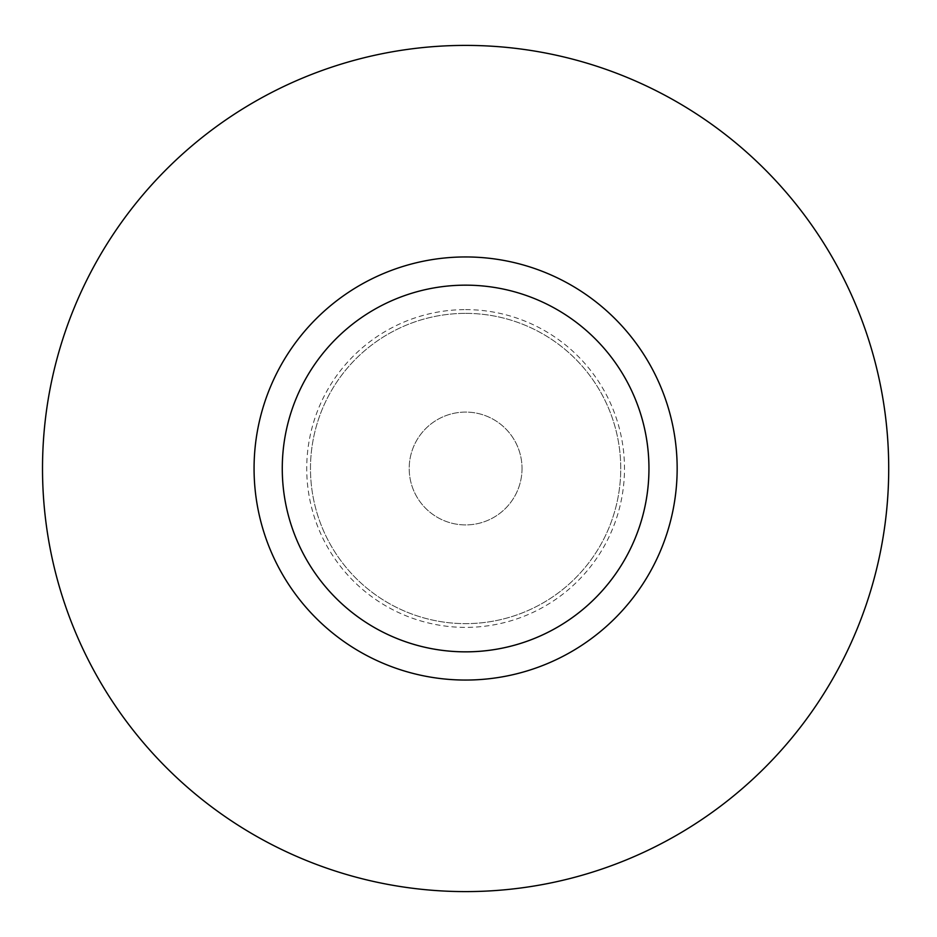 <?xml version="1.0" encoding="UTF-8"?>
<svg xmlns="http://www.w3.org/2000/svg" width="937" height="937" viewBox="0 0 937 937"><rect width="100%" height="100%" fill="white"/><g stroke="black" fill="none" stroke-linecap="round" stroke-linejoin="round"><path stroke-width="0.7" stroke-dasharray="4.68 3.51" d="M465.619 256.949A211.551 211.551 0 0 1 648.826 574.276A211.551 211.551 0 0 1 282.412 574.276A211.551 211.551 0 0 1 465.619 256.949M888.709 468.5A423.091 423.091 0 0 1 254.068 834.914A423.091 423.091 0 0 1 254.068 102.086A423.091 423.091 0 0 1 888.709 468.5M522.026 468.5A56.407 56.407 0 0 1 437.403 517.353A56.407 56.407 0 0 1 437.403 419.647A56.407 56.407 0 0 1 522.026 468.5A56.407 56.407 0 0 1 437.403 517.353A56.407 56.407 0 0 1 437.403 419.647A56.407 56.407 0 0 1 522.026 468.5M465.619 313.368A155.132 155.132 0 0 1 599.961 546.072A155.132 155.132 0 0 1 331.265 546.072A155.132 155.132 0 0 1 465.619 313.368A155.132 155.132 0 0 1 599.961 546.072A155.132 155.132 0 0 1 331.265 546.072A155.132 155.132 0 0 1 465.619 313.368A155.132 155.132 0 0 1 599.961 546.072A155.132 155.132 0 0 1 331.265 546.072A155.132 155.132 0 0 1 465.619 313.368M465.619 309.62A158.88 158.88 0 0 1 603.205 547.946A158.88 158.88 0 0 1 328.02 547.946A158.88 158.88 0 0 1 465.619 309.62"/><path stroke-width="1.41" d="M465.619 256.949A211.551 211.551 0 0 0 254.068 468.5A211.551 211.551 0 0 0 465.619 680.051A211.551 211.551 0 0 0 677.158 468.5A211.551 211.551 0 0 0 465.619 256.949M282.271 468.5A183.336 183.336 0 0 0 557.281 627.275A183.336 183.336 0 0 0 557.281 309.725A183.336 183.336 0 0 0 282.271 468.5M888.709 468.5A423.091 423.091 0 0 1 254.068 834.914A423.091 423.091 0 0 1 254.068 102.086A423.091 423.091 0 0 1 888.709 468.5M465.619 285.164A183.336 183.336 0 0 1 624.393 560.174A183.336 183.336 0 0 1 306.832 560.174A183.336 183.336 0 0 1 465.619 285.164"/></g></svg>
